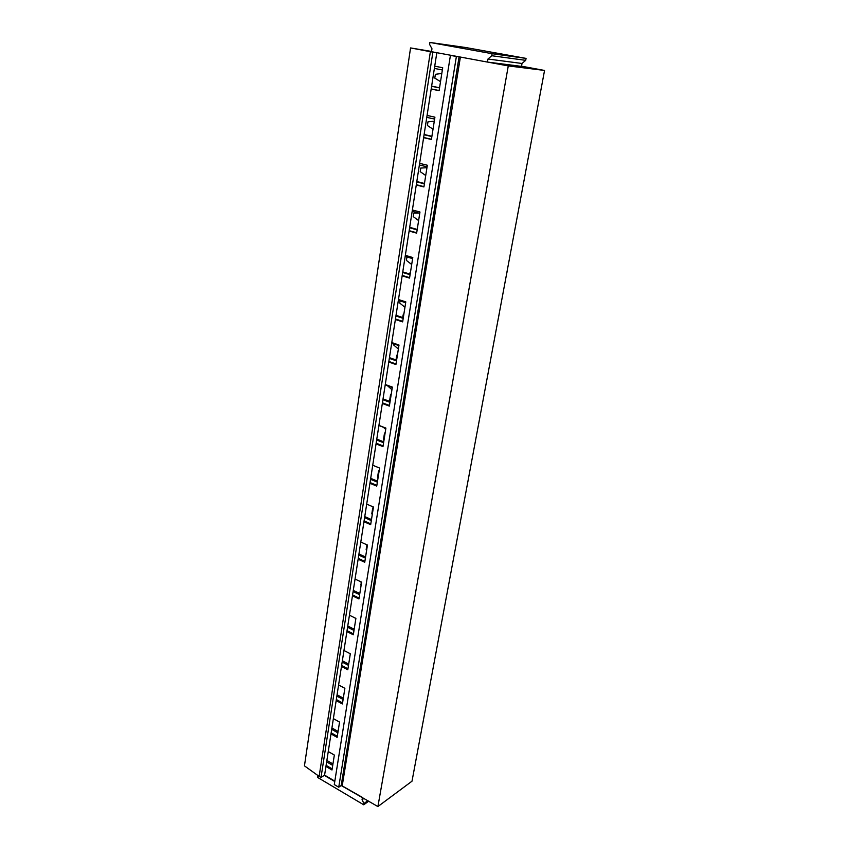 <?xml version="1.0" encoding="UTF-8"?>
<svg xmlns="http://www.w3.org/2000/svg" width="849" height="849" viewBox="0 0 849 849"><rect width="100%" height="100%" fill="white"/><g stroke="black" fill="none" stroke-linecap="round" stroke-linejoin="round"><path stroke-width="1.27" d="M304.451 765.851L319.139 776.4L430.379 51.693L410.555 47.926L304.451 765.851M430.379 51.693L432.873 52.16L321.007 777.504L319.139 776.4M321.007 777.504L324.594 775.116L334.824 781.144M436.821 52.691L324.594 775.116M432.873 52.16L436.46 52.627L431.504 51.704L431.961 48.733L429.605 44.435L429.902 42.45L492.091 53.689L491.741 55.726L487.963 59.027L487.443 62.073L459.086 56.819L341.202 785.505L338.74 787.214L334.283 784.572L450.426 55.376L453.26 55.737L436.46 52.627M450.426 55.376L456.38 56.48L338.74 787.214M456.38 56.48L459.086 56.819M429.902 42.45L465.581 47.502L526.062 58.39L525.711 60.343L522.018 63.473L521.498 66.381L487.804 62.115L508.275 65.914L377.901 806.55L341.202 785.505M377.901 806.55L412.009 781.186L544.549 70.446L508.275 65.914M521.53 66.201L544.549 70.446M459.277 56.851L453.26 55.737M410.555 47.926L431.547 51.46M431.632 86.142L439.559 87.755M431.6 86.301L439.538 87.914M434.73 66.19L442.711 67.729L439.103 90.673L431.175 89.049M431.196 88.933L439.113 90.546M434.38 68.408L442.361 69.958M424.118 134.492L431.908 136.275M424.076 134.758L431.865 136.54M427.079 115.443L434.921 117.162L431.409 139.469L423.619 137.676M423.651 137.474L431.441 139.268M426.782 117.364L434.624 119.083M416.806 181.537L424.468 183.48M416.753 181.898L424.404 183.851M419.629 163.358L427.344 165.237L423.916 186.939L416.275 184.986M416.318 184.7L423.969 186.653M419.385 164.971L427.089 166.86M409.696 227.32L417.22 229.421M409.621 227.787L417.146 229.888M412.391 209.968L419.968 212.006L416.636 233.135L409.122 231.024M409.176 230.663L416.7 232.764M412.179 211.316L419.756 213.354M402.766 271.903L410.173 274.153M402.681 272.465L410.078 274.715M405.344 255.347L412.794 257.534L409.547 278.101L402.161 275.84M402.224 275.405L409.621 277.665M405.175 256.419L412.625 258.616M410.269 273.548L409.568 273.972M410.523 271.913L409.664 273.367M396.027 315.34L403.307 317.717M395.921 315.987L403.201 318.364M398.478 299.527L405.801 301.862L402.649 321.888L395.379 319.489M395.454 318.991L402.723 321.378M398.351 300.355L405.673 302.69M403.71 315.128L403.116 314.937L402.713 317.526M403.965 313.493L403.116 314.937M389.447 357.652L396.61 360.156M389.341 358.384L396.494 360.899M391.792 342.572L398.998 345.034L395.921 364.539L388.768 362.014M388.863 361.451L396.005 363.966M391.697 343.155L398.903 345.617M397.311 355.699L396.727 355.498L396.027 359.955M397.576 354.044L396.727 355.498M383.037 398.903L390.084 401.524M382.92 399.709L389.956 402.341M385.276 384.501L392.365 387.091L389.362 406.109L382.337 403.466M382.432 402.829L389.468 405.472M385.223 384.862L392.302 387.452M391.071 395.273L390.498 395.061L389.564 400.993L390.137 401.206M391.336 393.618L390.498 395.061M376.797 439.113L383.727 441.862M376.659 440.005L383.589 442.753M378.93 425.381L385.902 428.087L382.973 446.616L376.054 443.868M376.16 443.178L383.09 445.937M378.909 425.529L385.881 428.236M384.979 433.903L384.417 433.69L383.504 439.474L384.066 439.697M385.244 432.247L384.417 433.69M370.705 478.337L377.529 481.192M370.557 479.303L377.381 482.158M372.732 465.241L379.599 468.054L376.744 486.127L369.941 483.261M370.047 482.529L376.871 485.384M379.036 471.619L378.484 471.397L377.593 477.042L378.145 477.276M383.504 439.474L383.939 440.504M379.301 469.964L378.484 471.397M364.752 516.606L371.48 519.567M364.592 517.635L371.31 520.596M366.694 504.115L373.454 507.033L370.673 524.671L363.966 521.7M364.083 520.904L370.801 523.875M373.231 508.455L372.679 508.222L371.809 513.741L372.361 513.974M377.593 477.042L378.028 478.019M373.38 507.002L372.679 508.222M358.957 553.962L365.569 557.008M358.787 555.055L365.399 558.101M360.804 542.044L367.458 545.058L364.741 562.271L358.14 559.204M358.267 558.366L364.879 561.422M371.809 513.741L372.255 514.664M353.29 590.416L359.806 593.557M353.11 591.573L359.626 594.714M355.052 579.06L361.61 582.17L358.957 598.97L352.452 595.807M352.59 594.926L359.095 598.078M366.917 544.814L366.163 549.59L366.704 549.834M366.163 549.59L366.609 550.46M347.761 626.021L354.182 629.247M347.57 627.231L353.991 630.457M349.438 615.196L355.89 618.401L353.311 634.797L346.901 631.55M347.039 630.616L353.46 633.863M361.08 581.915L361.186 584.865M360.655 584.621L361.09 585.439M342.359 660.798L348.684 664.109M342.158 662.061L348.493 665.372M343.962 650.483L350.319 653.762L347.793 669.776L341.478 666.454M341.627 665.489L347.952 668.81M355.37 618.136L355.784 619.112M355.264 618.857L355.699 619.632M337.074 694.769L343.325 698.154M336.873 696.095L343.113 699.48M338.602 684.952L344.874 688.316L342.402 703.959L336.183 700.563M336.342 699.544L342.561 702.94M331.917 727.975L338.072 731.435M331.704 729.344L337.86 732.804M333.37 718.625L339.547 722.064L337.138 737.356L331.004 733.886M331.163 732.836L337.308 736.295M326.876 760.439L332.946 763.962M328.255 751.545L334.347 755.048L331.991 769.99L325.942 766.456M326.653 761.85L332.723 765.384M326.112 765.363L332.171 768.907M526.062 58.39L492.091 53.689M522.018 63.473L487.963 59.027M525.711 60.343L491.741 55.726M318.226 775.742L317.484 777.355L363.733 804.799L368.742 801.148M318.343 775.827L317.675 776.103M362.703 797.593L341.372 785.431M334.771 781.526L324.265 775.339M362.385 797.827L362.056 799.737L363.988 798.347M367.893 800.649L363.956 803.525L362.056 799.737M363.956 803.525L363.733 804.799M440.313 81.525L434.794 78.119L435.378 74.33L441.82 73.439M540.771 90.673L539.709 96.383M432.82 129.08L427.397 125.514L427.981 121.821L434.285 121.205M532.036 137.549L530.996 143.12M425.519 175.372L420.213 171.657L420.764 168.06L426.951 167.709M523.515 183.204L522.506 188.627M418.419 220.443L413.208 216.591L413.75 213.099L418.048 212.897M418.504 213.014L413.75 213.099M515.226 227.681L514.239 232.955M411.5 264.357L406.374 260.378L406.989 256.96M507.214 271.033L506.184 276.158M404.75 307.158L399.73 303.04L400.059 300.896M499.339 313.26L498.331 318.269M398.181 348.875L393.246 344.641L393.384 343.728M491.592 354.447L490.68 359.339M391.771 389.553L387.431 385.669M484.1 394.615L483.208 399.391M385.51 429.233L383.419 427.28M476.788 433.818L475.918 438.477M469.656 472.076L468.807 476.629M462.684 509.432L461.856 513.868M455.892 545.907L455.075 550.237M449.238 581.533L448.452 585.768M442.753 616.342L441.979 620.492M436.407 650.366L435.654 654.42M430.21 683.636L429.467 687.594M424.139 716.153L423.418 720.026M418.207 747.969L417.496 751.758M342.264 785.537L460.391 57.063"/></g></svg>
